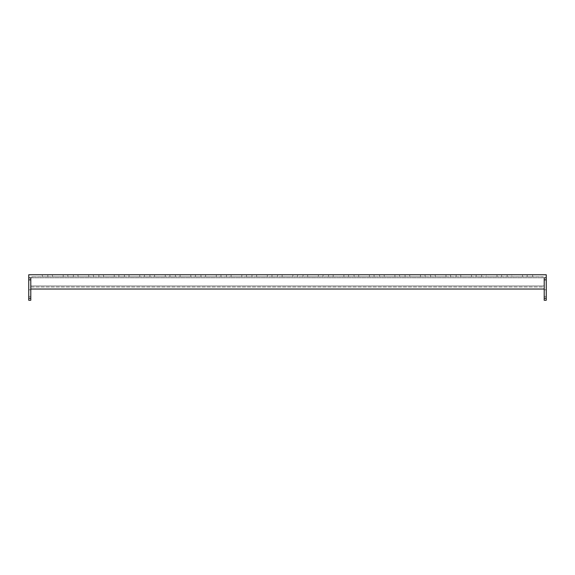 <?xml version="1.0" encoding="UTF-8"?>
<svg xmlns="http://www.w3.org/2000/svg" width="575" height="575" viewBox="0 0 575 575"><rect width="100%" height="100%" fill="white"/><g stroke="black" fill="none" stroke-linecap="round" stroke-linejoin="round"><path stroke-width="0.43" stroke-dasharray="2.88 2.16" d="M45.08 274.742L47.84 274.742L45.08 274.742M45.08 276.783L47.84 276.783L45.08 276.783M504.404 274.742L501.644 274.742L504.404 274.742M504.404 276.783L501.644 276.783L504.404 276.783M529.92 274.742L527.16 274.742L529.92 274.742M529.92 276.783L527.16 276.783L529.92 276.783M546.25 296.434L544.209 296.434L544.209 289.8L544.209 296.434L544.209 289.8L544.209 296.434L544.209 289.8L544.209 296.434L544.209 289.8L544.209 296.434L546.25 296.434L544.209 296.434L546.25 296.434L546.25 289.8L544.209 289.8L546.25 289.8L546.25 296.434L546.25 289.8L546.25 296.434L546.25 289.8L544.209 289.8L546.25 289.8L546.25 296.434M30.791 296.434L28.75 296.434L28.75 289.8L28.75 296.434L28.75 289.8L28.75 296.434L28.75 289.8L28.75 296.434L28.75 289.8L28.75 296.434L30.791 296.434L30.791 289.8L28.75 289.8L30.791 289.8L28.75 289.8L30.791 289.8L30.791 296.434L30.791 289.8L30.791 296.434L28.75 296.434L30.791 296.434L30.791 289.8L30.791 296.434M478.882 274.742L481.642 274.742L478.882 274.742M478.882 276.783L481.642 276.783L478.882 276.783M453.366 274.742L450.606 274.742L453.366 274.742M453.366 276.783L450.606 276.783L453.366 276.783M427.85 274.742L425.09 274.742L427.85 274.742M427.85 276.783L425.09 276.783L427.85 276.783M402.327 274.742L405.088 274.742L402.327 274.742M402.327 276.783L405.088 276.783L402.327 276.783M376.812 274.742L374.059 274.742L376.812 274.742M376.812 276.783L374.059 276.783L376.812 276.783M351.296 274.742L348.536 274.742L351.296 274.742M351.296 276.783L348.536 276.783L351.296 276.783M325.773 274.742L328.533 274.742L325.773 274.742M325.773 276.783L328.533 276.783L325.773 276.783M300.258 274.742L303.018 274.742L300.258 274.742M300.258 276.783L303.018 276.783L300.258 276.783M274.742 274.742L271.982 274.742L274.742 274.742M274.742 276.783L271.982 276.783L274.742 276.783M249.227 274.742L246.467 274.742L249.227 274.742M249.227 276.783L246.467 276.783L249.227 276.783M223.704 274.742L226.464 274.742L223.704 274.742M223.704 276.783L226.464 276.783L223.704 276.783M198.188 274.742L195.435 274.742L198.188 274.742M198.188 276.783L195.435 276.783L198.188 276.783M172.673 274.742L169.912 274.742L172.673 274.742M172.673 276.783L169.912 276.783L172.673 276.783M147.15 274.742L149.91 274.742L147.15 274.742M147.15 276.783L149.91 276.783L147.15 276.783M121.634 274.742L124.394 274.742L121.634 274.742M121.634 276.783L124.394 276.783L121.634 276.783M96.118 274.742L93.358 274.742L96.118 274.742M96.118 276.783L93.358 276.783L96.118 276.783M70.596 274.742L73.356 274.742L70.596 274.742M70.596 276.783L73.356 276.783L70.596 276.783M544.209 286.99L544.209 277.804L544.209 289.031L544.209 277.804L544.209 279.845L546.25 279.845L546.25 277.804L544.209 277.804L544.209 289.031L544.209 286.99L30.791 286.99L30.791 289.031L30.791 277.804L30.791 289.031L30.791 286.99L544.209 286.99M544.209 298.217L544.209 300.258L546.25 300.258L546.25 298.217L544.209 298.217L544.209 279.845M30.791 300.258L30.791 298.217L28.75 298.217L28.75 300.258L30.791 300.258M30.791 279.845L30.791 277.804L28.75 277.804L28.75 279.845L30.791 279.845L30.791 298.217M544.209 277.804L546.25 277.804L544.209 277.804M28.75 277.804L30.791 277.804L28.75 277.804L28.75 274.742L546.25 274.742L546.25 277.804M63.2 274.742L52.483 274.742L63.2 274.742L52.483 274.742L63.2 274.742L63.2 276.783L52.483 276.783L52.483 274.742L52.483 276.783L63.2 276.783L63.2 274.742L63.2 276.783L52.483 276.783L52.483 274.742L52.483 276.783L63.2 276.783L63.2 274.742M88.715 274.742L77.999 274.742L88.715 274.742L77.999 274.742L88.715 274.742L88.715 276.783L77.999 276.783L77.999 274.742L77.999 276.783L88.715 276.783L88.715 274.742L88.715 276.783L77.999 276.783L77.999 274.742L77.999 276.783L88.715 276.783L88.715 274.742M114.231 274.742L103.514 274.742L114.231 274.742L103.514 274.742L114.231 274.742L114.231 276.783L103.514 276.783L103.514 274.742L103.514 276.783L114.231 276.783L114.231 274.742L114.231 276.783L103.514 276.783L103.514 274.742L103.514 276.783L114.231 276.783L114.231 274.742M139.754 274.742L129.037 274.742L139.754 274.742L129.037 274.742L139.754 274.742L139.754 276.783L129.037 276.783L129.037 274.742L129.037 276.783L139.754 276.783L139.754 274.742L139.754 276.783L129.037 276.783L129.037 274.742L129.037 276.783L139.754 276.783L139.754 274.742M165.269 274.742L154.553 274.742L165.269 274.742L154.553 274.742L165.269 274.742L165.269 276.783L154.553 276.783L154.553 274.742L154.553 276.783L165.269 276.783L165.269 274.742L165.269 276.783L154.553 276.783L154.553 274.742L154.553 276.783L165.269 276.783L165.269 274.742M190.785 274.742L180.068 274.742L190.785 274.742L180.068 274.742L190.785 274.742L190.785 276.783L180.068 276.783L180.068 274.742L180.068 276.783L190.785 276.783L190.785 274.742L190.785 276.783L180.068 276.783L180.068 274.742L180.068 276.783L190.785 276.783L190.785 274.742M216.308 274.742L205.591 274.742L216.308 274.742L205.591 274.742L216.308 274.742L216.308 276.783L205.591 276.783L205.591 274.742L205.591 276.783L216.308 276.783L216.308 274.742L216.308 276.783L205.591 276.783L205.591 274.742L205.591 276.783L216.308 276.783L216.308 274.742M241.823 274.742L231.107 274.742L241.823 274.742L231.107 274.742L241.823 274.742L241.823 276.783L231.107 276.783L231.107 274.742L231.107 276.783L241.823 276.783L241.823 274.742L241.823 276.783L231.107 276.783L231.107 274.742L231.107 276.783L241.823 276.783L241.823 274.742M267.339 274.742L256.623 274.742L267.339 274.742L256.623 274.742L267.339 274.742L267.339 276.783L256.623 276.783L256.623 274.742L256.623 276.783L267.339 276.783L267.339 274.742L267.339 276.783L256.623 276.783L256.623 274.742L256.623 276.783L267.339 276.783L267.339 274.742M292.862 274.742L282.138 274.742L292.862 274.742L282.138 274.742L292.862 274.742L292.862 276.783L282.138 276.783L282.138 274.742L282.138 276.783L292.862 276.783L292.862 274.742L292.862 276.783L282.138 276.783L282.138 274.742L282.138 276.783L292.862 276.783L292.862 274.742M318.377 274.742L307.661 274.742L318.377 274.742L307.661 274.742L318.377 274.742L318.377 276.783L307.661 276.783L307.661 274.742L307.661 276.783L318.377 276.783L318.377 274.742L318.377 276.783L307.661 276.783L307.661 274.742L307.661 276.783L318.377 276.783L318.377 274.742M343.893 274.742L333.177 274.742L343.893 274.742L333.177 274.742L343.893 274.742L343.893 276.783L333.177 276.783L333.177 274.742L333.177 276.783L343.893 276.783L343.893 274.742L343.893 276.783L333.177 276.783L333.177 274.742L333.177 276.783L343.893 276.783L343.893 274.742M369.409 274.742L358.692 274.742L369.409 274.742L358.692 274.742L369.409 274.742L369.409 276.783L358.692 276.783L358.692 274.742L358.692 276.783L369.409 276.783L369.409 274.742L369.409 276.783L358.692 276.783L358.692 274.742L358.692 276.783L369.409 276.783L369.409 274.742M394.932 274.742L384.215 274.742L394.932 274.742L384.215 274.742L394.932 274.742L394.932 276.783L384.215 276.783L384.215 274.742L384.215 276.783L394.932 276.783L394.932 274.742L394.932 276.783L384.215 276.783L384.215 274.742L384.215 276.783L394.932 276.783L394.932 274.742M420.447 274.742L409.731 274.742L420.447 274.742L409.731 274.742L420.447 274.742L420.447 276.783L409.731 276.783L409.731 274.742L409.731 276.783L420.447 276.783L420.447 274.742L420.447 276.783L409.731 276.783L409.731 274.742L409.731 276.783L420.447 276.783L420.447 274.742M445.963 274.742L435.246 274.742L445.963 274.742L435.246 274.742L445.963 274.742L445.963 276.783L435.246 276.783L435.246 274.742L435.246 276.783L445.963 276.783L445.963 274.742L445.963 276.783L435.246 276.783L435.246 274.742L435.246 276.783L445.963 276.783L445.963 274.742M471.486 274.742L460.769 274.742L471.486 274.742L460.769 274.742L471.486 274.742L471.486 276.783L460.769 276.783L460.769 274.742L460.769 276.783L471.486 276.783L471.486 274.742L471.486 276.783L460.769 276.783L460.769 274.742L460.769 276.783L471.486 276.783L471.486 274.742M486.285 276.783L497.001 276.783L486.285 276.783L497.001 276.783L486.285 276.783L486.285 274.742L497.001 274.742L486.285 274.742L497.001 274.742L486.285 274.742L486.285 276.783M511.8 276.783L522.517 276.783L511.8 276.783L522.517 276.783L511.8 276.783L511.8 274.742L522.517 274.742L511.8 274.742L522.517 274.742L511.8 274.742L511.8 276.783M543.188 276.783L31.812 276.783L543.188 276.783L543.188 277.804L31.812 277.804L543.188 277.804L543.188 276.783M546.25 298.217L546.25 279.845M28.75 279.845L28.75 298.217M522.517 276.783L522.517 274.742L522.517 276.783M497.001 276.783L497.001 274.742L497.001 276.783M31.812 277.804L31.812 276.783L31.812 277.804L30.791 277.804L31.812 277.804M544.209 285.969L30.791 285.969L544.209 285.969M544.209 289.031L30.791 289.031M42.327 276.783L42.327 274.742L42.327 276.783M501.644 276.783L501.644 274.742L501.644 276.783M527.16 276.783L527.16 274.742L527.16 276.783M476.129 276.783L476.129 274.742L476.129 276.783M450.606 276.783L450.606 274.742L450.606 276.783M425.09 276.783L425.09 274.742L425.09 276.783M399.575 276.783L399.575 274.742L399.575 276.783M374.059 276.783L374.059 274.742L374.059 276.783M348.536 276.783L348.536 274.742L348.536 276.783M323.021 276.783L323.021 274.742L323.021 276.783M297.505 276.783L297.505 274.742L297.505 276.783M271.982 276.783L271.982 274.742L271.982 276.783M246.467 276.783L246.467 274.742L246.467 276.783M220.951 276.783L220.951 274.742L220.951 276.783M195.435 276.783L195.435 274.742L195.435 276.783M169.912 276.783L169.912 274.742L169.912 276.783M144.397 276.783L144.397 274.742L144.397 276.783M118.881 276.783L118.881 274.742L118.881 276.783M93.358 276.783L93.358 274.742L93.358 276.783M67.843 276.783L67.843 274.742L67.843 276.783M73.356 276.783L73.356 274.742L73.356 276.783M98.871 276.783L98.871 274.742L98.871 276.783M124.394 276.783L124.394 274.742L124.394 276.783M149.91 276.783L149.91 274.742L149.91 276.783M175.425 276.783L175.425 274.742L175.425 276.783M200.941 276.783L200.941 274.742L200.941 276.783M226.464 276.783L226.464 274.742L226.464 276.783M251.979 276.783L251.979 274.742L251.979 276.783M277.495 276.783L277.495 274.742L277.495 276.783M303.018 276.783L303.018 274.742L303.018 276.783M328.533 276.783L328.533 274.742L328.533 276.783M354.049 276.783L354.049 274.742L354.049 276.783M379.565 276.783L379.565 274.742L379.565 276.783M405.088 276.783L405.088 274.742L405.088 276.783M430.603 276.783L430.603 274.742L430.603 276.783M456.119 276.783L456.119 274.742L456.119 276.783M481.642 276.783L481.642 274.742L481.642 276.783M532.673 276.783L532.673 274.742L532.673 276.783M507.157 276.783L507.157 274.742L507.157 276.783M47.84 276.783L47.84 274.742L47.84 276.783"/><path stroke-width="0.86" d="M544.209 300.258L544.209 298.217L546.25 298.217L546.25 300.258L544.209 300.258M544.209 279.845L544.209 277.804L546.25 277.804L546.25 279.845L544.209 279.845L544.209 298.217M30.791 277.804L30.791 279.845L28.75 279.845L28.75 277.804L30.791 277.804M30.791 298.217L30.791 300.258L28.75 300.258L28.75 298.217L30.791 298.217L30.791 279.845M28.75 277.804L28.75 274.742L546.25 274.742L546.25 277.804M546.25 279.845L546.25 298.217M28.75 298.217L28.75 279.845M30.791 289.031L544.209 289.031"/></g></svg>
